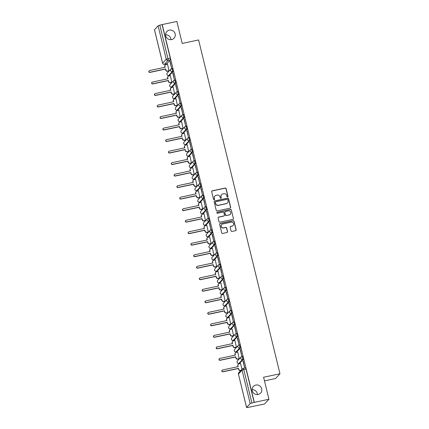 <?xml version="1.0" encoding="UTF-8"?>
<svg xmlns="http://www.w3.org/2000/svg" width="429" height="429" viewBox="0 0 429 429"><rect width="100%" height="100%" fill="white"/><g stroke="black" fill="none" stroke-linecap="round" stroke-linejoin="round"><path stroke-width="0.64" d="M227.606 196.922A0.526 0.509 42.7 0 0 227.987 196.305L226.11 188.61A0.751 0.729 42.7 0 0 225.214 188.036L212.232 190.808A0.751 0.729 42.7 0 0 211.685 191.688L213.562 199.383A0.526 0.509 42.7 0 0 214.457 199.635A0.526 0.509 42.7 0 0 214.575 199.169L214.328 198.171A2.408 2.338 42.7 0 1 216.071 195.361L217.154 195.131A2.408 2.338 42.7 0 1 220.029 196.959L220.27 197.951A0.526 0.509 42.7 0 0 221.166 198.203A0.526 0.509 42.7 0 0 221.284 197.737L221.037 196.739A2.408 2.338 42.7 0 1 222.78 193.929L223.863 193.699A2.408 2.338 42.7 0 1 226.737 195.527L226.979 196.525A0.526 0.509 42.7 0 0 227.606 196.922M227.799 196.836A0.526 0.509 42.7 0 0 227.863 196.444L225.986 188.749A0.751 0.729 42.7 0 0 225.086 188.175L212.103 190.948A0.751 0.729 42.7 0 0 211.797 191.093M214.387 199.7A0.526 0.509 42.7 0 0 214.446 199.308L214.328 198.171M221.096 198.268A0.526 0.509 42.7 0 0 221.155 197.876L221.037 196.739M255.823 385.049A4.912 4.762 42.7 0 0 252.82 392.127A4.912 4.762 42.7 0 0 260.58 393.103A4.912 4.762 42.7 0 0 255.823 385.049M169.299 30.127A4.912 4.762 42.7 0 0 166.302 37.205A4.912 4.762 42.7 0 0 174.061 38.181A4.912 4.762 42.7 0 0 169.299 30.127M231.07 230.888A0.751 0.729 42.7 0 0 231.966 231.456L235.607 230.679A0.751 0.729 42.7 0 0 236.154 229.799L234.068 221.251A0.751 0.729 42.7 0 0 233.172 220.678L220.19 223.45A0.751 0.729 42.7 0 0 219.643 224.329L221.729 232.877A0.751 0.729 42.7 0 0 222.624 233.451L227.027 232.513A0.751 0.729 42.7 0 0 227.568 231.633L226.678 227.971A0.751 0.729 42.7 0 0 225.783 227.402L223.6 227.869A2.016 1.952 42.7 0 1 221.648 224.56A2.016 1.952 42.7 0 1 222.656 223.992L231.199 222.168A2.016 1.952 42.7 0 1 233.156 225.472A2.016 1.952 42.7 0 1 232.148 226.045L230.722 226.346A0.751 0.729 42.7 0 0 230.175 227.225L231.07 230.888M162.226 24.571L176.85 21.45L182.212 43.447L198.595 39.951L279.971 373.761L263.583 377.257L268.945 399.254L254.322 402.375L162.226 24.571L159.819 25.193L167.97 58.634A1.534 0.311 78 0 1 168.077 60.387L164.463 64.302A1.534 0.311 78 0 1 164.425 64.323A1.534 0.311 78 0 1 164.371 64.318M230.116 208.145A0.751 0.729 42.7 0 0 230.663 207.266L228.577 198.718A0.751 0.729 42.7 0 0 227.681 198.144L214.698 200.917A0.751 0.729 42.7 0 0 214.151 201.796L216.237 210.344A0.751 0.729 42.7 0 0 217.133 210.912L230.116 208.145M231.322 209.985L233.408 218.533A0.751 0.729 42.7 0 1 232.861 219.412L219.879 222.179A0.751 0.729 42.7 0 1 218.983 221.611L218.093 217.953A0.751 0.729 42.7 0 1 218.634 217.074L223.9 215.948A0.751 0.729 42.7 0 0 224.442 215.074L223.852 212.645A0.751 0.729 42.7 0 0 222.957 212.076L217.476 213.245A0.526 0.509 42.7 0 1 216.961 212.376A0.526 0.509 42.7 0 1 217.224 212.226L230.427 209.411A0.751 0.729 42.7 0 1 231.322 209.985L233.408 218.533M257.432 394.589A4.912 4.762 42.7 0 0 252.134 389.693M170.914 39.672A4.912 4.762 42.7 0 0 165.61 34.776M268.945 399.254L264.57 403.995L249.919 407.008M166.286 63.926L166.398 64.404M168.034 71.107L168.232 71.922M169.09 75.44L169.208 75.917M170.844 82.625L171.042 83.435M171.9 86.958L172.013 87.43M173.648 94.139L173.847 94.954M174.705 98.472L174.823 98.949M176.458 105.657L176.657 106.467M177.515 109.99L177.627 110.462M179.263 117.171L179.461 117.986M180.319 121.504L180.437 121.981M182.073 128.689L182.271 129.499M183.129 133.022L183.242 133.494M184.878 140.203L185.076 141.018M185.934 144.535L186.052 145.013M187.688 151.716L187.886 152.531M188.744 156.054L188.857 156.526M190.492 163.234L190.691 164.05M191.548 167.567L191.666 168.045M193.302 174.748L193.5 175.563M194.358 179.086L194.471 179.558M196.107 186.266L196.305 187.082M197.163 190.599L197.281 191.077M198.917 197.78L199.115 198.595M199.973 202.113L200.086 202.59M201.721 209.298L201.92 210.108M202.778 213.631L202.896 214.103M204.531 220.812L204.73 221.627M205.588 225.145L205.7 225.622M207.336 232.33L207.534 233.14M208.392 236.663L208.51 237.135M210.146 243.844L210.344 244.659M211.202 248.177L211.315 248.654M212.95 255.362L213.149 256.172M214.007 259.695L214.125 260.167M215.76 266.876L215.959 267.691M216.817 271.208L216.929 271.686M218.565 278.389L218.763 279.204M219.621 282.727L219.739 283.199M221.375 289.907L221.573 290.723M222.431 294.24L222.544 294.718M224.179 301.421L224.378 302.236M225.236 305.754L225.354 306.231M226.989 312.939L227.188 313.749M228.046 317.272L228.158 317.744M229.794 324.453L229.992 325.268M230.85 328.786L230.968 329.263M232.604 335.971L232.802 336.781M233.66 340.304L233.773 340.776M235.408 347.485L235.607 348.3M236.465 351.818L236.583 352.295M238.218 359.003L238.411 359.813M239.275 363.336L239.387 363.808M264.468 380.877L275.59 378.501L279.971 373.761M254.322 402.375L250.193 403.587L246.578 407.502L249.946 407.116M162.098 24.705L170.249 58.146A1.534 0.311 78 0 1 170.356 59.899L166.742 63.814L164.463 64.302A1.534 1.485 42.7 0 1 162.634 63.138L166.248 59.223L158.097 25.783L159.819 25.193M154.504 29.783L158.097 25.783M169.015 70.898L167.541 64.157M169.964 61.54L171.584 68.179L170.195 61.486M172.769 73.053L174.388 79.697L173 73.005M171.825 82.416L170.351 75.676M175.579 84.567L177.198 91.211L175.81 84.518M174.63 93.93L173.155 87.189M178.384 96.085L180.003 102.729L178.614 96.037M177.44 105.448L175.965 98.702M181.194 107.599L182.813 114.243L181.424 107.55M180.244 116.961L178.77 110.221M183.998 119.117L185.618 125.761L184.229 119.069M183.054 128.475L181.58 121.734M186.808 130.631L188.428 137.275L187.039 130.582M185.859 139.993L184.384 133.253M189.613 142.149L191.232 148.793L189.843 142.101M188.669 151.507L187.194 144.766M192.423 153.662L194.042 160.307L192.653 153.614M191.473 163.025L189.999 156.285M195.227 165.181L196.847 171.825L195.458 165.127M194.283 174.539L192.809 167.798M198.037 176.694L199.657 183.339L198.268 176.646M197.088 186.057L195.613 179.317M200.842 188.208L202.461 194.852L201.072 188.159M199.898 197.571L198.423 190.83M203.652 199.726L205.271 206.37L203.877 199.678M202.703 209.089L201.228 202.349M206.456 211.24L208.076 217.884L206.687 211.191M205.512 220.603L204.038 213.862M209.266 222.758L210.886 229.402L209.491 222.71M208.317 232.121L206.842 225.375M212.071 234.272L213.69 240.916L212.301 234.223M211.127 243.634L209.652 236.894M214.881 245.79L216.5 252.434L215.106 245.742M213.932 255.148L212.457 248.407M217.685 257.303L219.305 263.948L217.916 257.255M216.742 266.666L215.267 259.926M220.495 268.822L222.115 275.466L220.721 268.769M219.546 278.18L218.071 271.439M223.3 280.335L224.919 286.98L223.53 280.287M222.356 289.698L220.881 282.958M226.11 291.854L227.729 298.493L226.335 291.8M225.161 301.212L223.686 294.471M228.914 303.367L230.534 310.011L229.145 303.319M227.971 312.73L226.496 305.99M231.724 314.881L233.344 321.525L231.95 314.832M230.775 324.244L229.301 317.503M234.529 326.399L236.148 333.043L234.76 326.351M233.585 335.762L232.11 329.016M237.334 337.913L238.958 344.557L237.564 337.864M236.39 347.276L234.915 340.535M240.143 349.431L241.763 356.075L240.374 349.383M239.2 358.794L237.725 352.048M242.948 360.945L244.568 367.589L243.179 360.896M241.983 369.23L240.53 363.567M242.621 356.354A1.534 0.311 -102 0 1 242.664 356.333A1.534 0.311 -102 0 1 243.264 357.663A1.534 0.311 -102 0 1 243.345 359.309L239.731 363.224L238.921 363.395A1.534 0.311 78 0 1 238.883 363.417A1.534 0.311 78 0 1 238.83 363.411M239.816 344.841A1.534 0.311 -102 0 1 239.854 344.814A1.534 0.311 -102 0 1 240.454 346.144A1.534 0.311 -102 0 1 240.535 347.796L236.921 351.705L236.111 351.877A1.534 0.311 78 0 1 236.073 351.903A1.534 0.311 78 0 1 236.025 351.893M237.006 333.322A1.534 0.311 -102 0 1 237.049 333.301A1.534 0.311 -102 0 1 237.65 334.631A1.534 0.311 -102 0 1 237.73 336.277L234.116 340.192L233.306 340.363A1.534 0.311 78 0 1 233.269 340.385A1.534 0.311 78 0 1 233.215 340.379M234.202 321.809A1.534 0.311 -102 0 1 234.239 321.782A1.534 0.311 -102 0 1 234.84 323.112A1.534 0.311 -102 0 1 234.92 324.764L231.306 328.673L230.496 328.845A1.534 0.311 78 0 1 230.459 328.871A1.534 0.311 78 0 1 230.411 328.861M231.392 310.296A1.534 0.311 -102 0 1 231.435 310.269A1.534 0.311 -102 0 1 232.035 311.599A1.534 0.311 -102 0 1 232.116 313.245L228.501 317.16L227.692 317.331A1.534 0.311 78 0 1 227.654 317.353A1.534 0.311 78 0 1 227.601 317.347M228.587 298.777A1.534 0.311 -102 0 1 228.625 298.756A1.534 0.311 -102 0 1 229.225 300.08A1.534 0.311 -102 0 1 229.306 301.732L225.692 305.641L224.882 305.818A1.534 0.311 78 0 1 224.844 305.839A1.534 0.311 78 0 1 224.796 305.834M225.777 287.264A1.534 0.311 -102 0 1 225.82 287.237A1.534 0.311 -102 0 1 226.421 288.567A1.534 0.311 -102 0 1 226.501 290.213L222.887 294.128L222.077 294.299A1.534 0.311 78 0 1 222.04 294.326A1.534 0.311 78 0 1 221.986 294.315M222.973 275.745A1.534 0.311 -102 0 1 223.01 275.724A1.534 0.311 -102 0 1 223.611 277.054A1.534 0.311 -102 0 1 223.691 278.7L220.077 282.609L219.267 282.786A1.534 0.311 78 0 1 219.23 282.808A1.534 0.311 78 0 1 219.181 282.802M220.163 264.232A1.534 0.311 -102 0 1 220.206 264.205A1.534 0.311 -102 0 1 220.806 265.535A1.534 0.311 -102 0 1 220.887 267.181L217.272 271.096L216.463 271.267A1.534 0.311 78 0 1 216.425 271.294A1.534 0.311 78 0 1 216.372 271.284M217.358 252.713A1.534 0.311 -102 0 1 217.396 252.692A1.534 0.311 -102 0 1 217.996 254.022A1.534 0.311 -102 0 1 218.077 255.668L214.462 259.583L213.658 259.754A1.534 0.311 78 0 1 213.615 259.776A1.534 0.311 78 0 1 213.567 259.77M214.548 241.2A1.534 0.311 -102 0 1 214.591 241.173A1.534 0.311 -102 0 1 215.192 242.503A1.534 0.311 -102 0 1 215.272 244.149L211.658 248.064L210.848 248.235A1.534 0.311 78 0 1 210.811 248.262A1.534 0.311 78 0 1 210.757 248.252M211.744 229.681A1.534 0.311 -102 0 1 211.781 229.66A1.534 0.311 -102 0 1 212.382 230.99A1.534 0.311 -102 0 1 212.462 232.636L208.848 236.551L208.044 236.722A1.534 0.311 78 0 1 208.001 236.744A1.534 0.311 78 0 1 207.952 236.738M208.934 218.168A1.534 0.311 -102 0 1 208.977 218.141A1.534 0.311 -102 0 1 209.577 219.471A1.534 0.311 -102 0 1 209.658 221.123L206.043 225.032L205.234 225.204A1.534 0.311 78 0 1 205.196 225.23A1.534 0.311 78 0 1 205.142 225.22M206.129 206.649A1.534 0.311 -102 0 1 206.167 206.628A1.534 0.311 -102 0 1 206.767 207.958A1.534 0.311 -102 0 1 206.848 209.604L203.233 213.519L202.429 213.69A1.534 0.311 78 0 1 202.386 213.712A1.534 0.311 78 0 1 202.338 213.706M203.319 195.136A1.534 0.311 -102 0 1 203.362 195.109A1.534 0.311 -102 0 1 203.963 196.439A1.534 0.311 -102 0 1 204.043 198.091L200.429 202L199.619 202.172A1.534 0.311 78 0 1 199.582 202.198A1.534 0.311 78 0 1 199.528 202.193M200.515 183.623A1.534 0.311 -102 0 1 200.552 183.596A1.534 0.311 -102 0 1 201.153 184.926A1.534 0.311 -102 0 1 201.233 186.572L197.619 190.487L196.814 190.658A1.534 0.311 78 0 1 196.772 190.685A1.534 0.311 78 0 1 196.723 190.674M197.705 172.104A1.534 0.311 -102 0 1 197.748 172.083A1.534 0.311 -102 0 1 198.348 173.413A1.534 0.311 -102 0 1 198.429 175.059L194.814 178.968L194.005 179.145A1.534 0.311 78 0 1 193.967 179.166A1.534 0.311 78 0 1 193.913 179.161M194.9 160.591A1.534 0.311 -102 0 1 194.938 160.564A1.534 0.311 -102 0 1 195.538 161.894A1.534 0.311 -102 0 1 195.619 163.54L192.004 167.455L191.2 167.626A1.534 0.311 78 0 1 191.157 167.653A1.534 0.311 78 0 1 191.109 167.642M192.09 149.072A1.534 0.311 -102 0 1 192.133 149.051A1.534 0.311 -102 0 1 192.734 150.381A1.534 0.311 -102 0 1 192.814 152.027L189.2 155.936L188.39 156.113A1.534 0.311 78 0 1 188.352 156.135A1.534 0.311 78 0 1 188.299 156.129M189.286 137.559A1.534 0.311 -102 0 1 189.323 137.532A1.534 0.311 -102 0 1 189.924 138.862A1.534 0.311 -102 0 1 190.004 140.508L186.39 144.423L185.585 144.594A1.534 0.311 78 0 1 185.542 144.621A1.534 0.311 78 0 1 185.494 144.611M186.476 126.04A1.534 0.311 -102 0 1 186.518 126.019A1.534 0.311 -102 0 1 187.119 127.349A1.534 0.311 -102 0 1 187.2 128.995L183.585 132.91L182.775 133.081A1.534 0.311 78 0 1 182.738 133.103A1.534 0.311 78 0 1 182.684 133.097M183.671 114.527A1.534 0.311 -102 0 1 183.709 114.5A1.534 0.311 -102 0 1 184.309 115.83A1.534 0.311 -102 0 1 184.39 117.476L180.775 121.391L179.971 121.563A1.534 0.311 78 0 1 179.928 121.589A1.534 0.311 78 0 1 179.88 121.579M180.861 103.008A1.534 0.311 -102 0 1 180.904 102.987A1.534 0.311 -102 0 1 181.505 104.317A1.534 0.311 -102 0 1 181.585 105.963L177.971 109.878L177.161 110.049A1.534 0.311 78 0 1 177.123 110.071A1.534 0.311 78 0 1 177.07 110.065M178.056 91.495A1.534 0.311 -102 0 1 178.094 91.468A1.534 0.311 -102 0 1 178.695 92.798A1.534 0.311 -102 0 1 178.775 94.45L175.161 98.359L174.356 98.531A1.534 0.311 78 0 1 174.313 98.557A1.534 0.311 78 0 1 174.265 98.547M175.246 79.982A1.534 0.311 -102 0 1 175.289 79.955A1.534 0.311 -102 0 1 175.89 81.285A1.534 0.311 -102 0 1 175.97 82.931L172.356 86.846L171.546 87.017A1.534 0.311 78 0 1 171.509 87.039A1.534 0.311 78 0 1 171.455 87.033M172.442 68.463A1.534 0.311 -102 0 1 172.479 68.442A1.534 0.311 -102 0 1 173.08 69.766A1.534 0.311 -102 0 1 173.16 71.418L169.546 75.327L168.742 75.499A1.534 0.311 78 0 1 168.699 75.525A1.534 0.311 78 0 1 168.651 75.52M254.199 402.509L246.048 369.074A1.534 0.311 -102 0 0 245.468 367.846A1.534 0.311 -102 0 0 245.431 367.873M221.578 194.616L221.45 194.755A2.408 2.338 42.7 0 0 220.908 196.879M214.87 196.048L214.741 196.182A2.408 2.338 42.7 0 0 214.205 198.311M230.427 207.995A0.751 0.729 42.7 0 0 230.534 207.405L228.448 198.852A0.751 0.729 42.7 0 0 227.552 198.284L214.57 201.056A0.751 0.729 42.7 0 0 214.259 201.201M227.761 199.726A0.526 0.509 42.7 0 0 227.134 199.329L215.739 201.759A0.526 0.509 42.7 0 0 215.358 202.375L215.61 203.426A2.408 2.338 42.7 0 0 218.484 205.25L226.276 203.593A2.408 2.338 42.7 0 0 228.019 200.777L227.761 199.726M215.471 201.909L215.347 202.048A0.526 0.509 42.7 0 0 215.229 202.515L215.358 202.375M227.477 202.906L227.354 203.046A2.408 2.338 42.7 0 1 226.147 203.727L218.356 205.389A2.408 2.338 42.7 0 1 215.481 203.566L215.229 202.515M233.172 219.262A0.751 0.729 42.7 0 0 233.279 218.672M224.276 215.739L224.147 215.873A0.751 0.729 42.7 0 1 223.772 216.087L218.506 217.213A0.751 0.729 42.7 0 0 218.2 217.358M231.193 210.124A0.751 0.729 42.7 0 0 230.298 209.55L217.101 212.366A0.526 0.509 42.7 0 0 216.908 212.452M229.365 214.784A2.016 1.952 42.7 0 0 230.593 211.878A2.016 1.952 42.7 0 0 228.421 210.907L225.407 211.551A0.751 0.729 42.7 0 0 224.86 212.43L225.456 214.854A0.751 0.729 42.7 0 0 226.351 215.428L229.236 214.924A2.016 1.952 42.7 0 0 230.244 214.35L230.373 214.216M225.032 211.765L224.903 211.905A0.751 0.729 42.7 0 0 224.737 212.569L224.86 212.43M229.236 214.924L226.222 215.567A0.751 0.729 42.7 0 1 225.327 214.993L224.737 212.569M233.156 225.472L233.027 225.611A2.016 1.952 42.7 0 1 232.019 226.185L230.593 226.485A0.751 0.729 42.7 0 0 230.287 226.635M221.648 224.56L221.52 224.699A2.016 1.952 42.7 0 0 223.471 228.008L223.6 227.869M227.332 232.362A0.751 0.729 42.7 0 0 227.445 231.773L226.55 228.11A0.751 0.729 42.7 0 0 225.654 227.542L223.471 228.008M235.918 230.529A0.751 0.729 42.7 0 0 236.025 229.939L233.944 221.391A0.751 0.729 42.7 0 0 233.044 220.817L220.061 223.589A0.751 0.729 42.7 0 0 219.755 223.734M169.085 70.882L167.487 71.225A1.534 1.485 -137.3 0 1 165.658 70.061L165.428 69.101L165.825 69.884A1.534 1.485 42.7 0 0 167.653 71.048L169.214 70.715M167.61 64.141L166.055 64.473A1.534 1.485 42.7 0 0 164.945 66.264L165.176 67.224L149.635 70.538A0.885 0.858 42.7 0 0 149.099 71.815A0.885 0.858 42.7 0 0 150.053 72.238L165.594 68.924M165.428 69.101L149.887 72.415A0.885 0.858 -137.3 0 1 149.029 70.973L149.195 70.79M164.977 67.267L164.779 66.447A1.534 1.485 -137.3 0 1 165.122 65.09L165.288 64.913M171.895 82.4L170.297 82.738A1.534 1.485 -137.3 0 1 168.468 81.58L168.399 80.438L168.635 81.397A1.534 1.485 42.7 0 0 170.463 82.561L172.018 82.229M170.42 75.66L168.86 75.992A1.534 1.485 42.7 0 0 167.75 77.783L167.986 78.743L152.445 82.057A0.885 0.858 42.7 0 0 151.904 83.328A0.885 0.858 42.7 0 0 152.858 83.752L168.399 80.438M168.232 80.62L152.692 83.934A0.885 0.858 -137.3 0 1 151.839 82.486L152.005 82.304M167.787 78.78L167.583 77.96A1.534 1.485 -137.3 0 1 167.927 76.609L168.093 76.426M174.7 93.913L173.102 94.257A1.534 1.485 -137.3 0 1 171.273 93.093L171.209 91.956L171.439 92.916A1.534 1.485 42.7 0 0 173.268 94.074L174.828 93.742M173.225 87.173L171.67 87.505A1.534 1.485 42.7 0 0 170.56 89.296L170.79 90.256L155.25 93.57A0.885 0.858 42.7 0 0 154.713 94.841A0.885 0.858 42.7 0 0 155.668 95.27L171.209 91.956M171.042 92.133L155.502 95.447A0.885 0.858 -137.3 0 1 154.644 93.999L154.81 93.822M170.592 90.299L170.393 89.479A1.534 1.485 -137.3 0 1 170.737 88.122L170.903 87.94M177.509 105.432L175.911 105.77A1.534 1.485 -137.3 0 1 174.083 104.612L173.847 103.652L174.249 104.429A1.534 1.485 42.7 0 0 176.078 105.593L177.633 105.261M176.035 98.691L174.474 99.024A1.534 1.485 42.7 0 0 173.364 100.81L173.6 101.77L158.06 105.089A0.885 0.858 42.7 0 0 157.518 106.36A0.885 0.858 42.7 0 0 158.473 106.783L174.013 103.469M173.847 103.652L158.306 106.966A0.885 0.858 -137.3 0 1 157.454 105.518L157.62 105.336M173.402 101.812L173.198 100.992A1.534 1.485 -137.3 0 1 173.541 99.635L173.707 99.458M180.314 116.945L178.716 117.289A1.534 1.485 -137.3 0 1 176.887 116.125L176.657 115.165L177.054 115.943A1.534 1.485 42.7 0 0 178.882 117.106L180.443 116.774M178.839 110.205L177.284 110.537A1.534 1.485 42.7 0 0 176.174 112.328L176.405 113.288L160.864 116.602A0.885 0.858 42.7 0 0 160.328 117.873A0.885 0.858 42.7 0 0 161.277 118.302L176.823 114.988M176.657 115.165L161.116 118.479A0.885 0.858 -137.3 0 1 160.258 117.031L160.425 116.854M176.206 113.331L176.008 112.505A1.534 1.485 -137.3 0 1 176.351 111.154L176.517 110.972M183.124 128.464L181.526 128.802A1.534 1.485 -137.3 0 1 179.697 127.638L179.461 126.678L179.864 127.461A1.534 1.485 42.7 0 0 181.692 128.625L183.247 128.292M181.649 121.723L180.089 122.056A1.534 1.485 42.7 0 0 178.979 123.842L179.215 124.801L163.674 128.121A0.885 0.858 42.7 0 0 163.133 129.392A0.885 0.858 42.7 0 0 164.087 129.815L179.628 126.501M179.461 126.678L163.921 129.998A0.885 0.858 -137.3 0 1 163.068 128.55L163.234 128.368M179.016 124.844L178.813 124.024A1.534 1.485 -137.3 0 1 179.156 122.667L179.322 122.49M185.929 139.977L184.331 140.321A1.534 1.485 -137.3 0 1 182.502 139.157L182.271 138.197L182.668 138.975A1.534 1.485 42.7 0 0 184.497 140.138L186.057 139.806M184.454 133.237L182.899 133.569A1.534 1.485 42.7 0 0 181.789 135.36L182.019 136.32L166.479 139.634A0.885 0.858 42.7 0 0 165.943 140.905A0.885 0.858 42.7 0 0 166.892 141.334L182.438 138.015M182.271 138.197L166.731 141.511A0.885 0.858 -137.3 0 1 165.873 140.063L166.039 139.886M181.821 136.363L181.623 135.537A1.534 1.485 -137.3 0 1 181.966 134.186L182.132 134.004M188.739 151.496L187.141 151.834A1.534 1.485 -137.3 0 1 185.312 150.67L185.076 149.71L185.478 150.493A1.534 1.485 42.7 0 0 187.307 151.657L188.862 151.324M187.264 144.755L185.703 145.088A1.534 1.485 42.7 0 0 184.593 146.874L184.829 147.833L169.289 151.147A0.885 0.858 42.7 0 0 168.747 152.424A0.885 0.858 42.7 0 0 169.702 152.847L185.242 149.533M185.076 149.71L169.535 153.03A0.885 0.858 -137.3 0 1 168.683 151.582L168.849 151.399M184.631 147.876L184.427 147.056A1.534 1.485 -137.3 0 1 184.77 145.699L184.937 145.522M191.543 163.009L189.945 163.352A1.534 1.485 -137.3 0 1 188.117 162.189L188.052 161.047L188.283 162.006A1.534 1.485 42.7 0 0 190.111 163.17L191.672 162.838M190.068 156.269L188.513 156.601A1.534 1.485 42.7 0 0 187.403 158.392L187.634 159.352L172.093 162.666A0.885 0.858 42.7 0 0 171.557 163.937A0.885 0.858 42.7 0 0 172.506 164.366L188.052 161.047M187.886 161.229L172.345 164.543A0.885 0.858 -137.3 0 1 171.487 163.095L171.654 162.918M187.435 159.395L187.237 158.569A1.534 1.485 -137.3 0 1 187.58 157.218L187.746 157.035M194.353 174.528L192.755 174.866A1.534 1.485 -137.3 0 1 190.926 173.702L190.691 172.742L191.093 173.525A1.534 1.485 42.7 0 0 192.921 174.689L194.476 174.356M192.878 167.782L191.318 168.114A1.534 1.485 42.7 0 0 190.208 169.905L190.444 170.865L174.903 174.179A0.885 0.858 42.7 0 0 174.362 175.456A0.885 0.858 42.7 0 0 175.316 175.879L190.857 172.565M190.691 172.742L175.15 176.062A0.885 0.858 -137.3 0 1 174.297 174.614L174.458 174.431M190.245 170.908L190.042 170.088A1.534 1.485 -137.3 0 1 190.385 168.731L190.551 168.554M197.158 186.041L195.56 186.384A1.534 1.485 -137.3 0 1 193.731 185.221L193.667 184.079L193.897 185.038A1.534 1.485 42.7 0 0 195.726 186.202L197.286 185.87M195.683 179.301L194.128 179.633A1.534 1.485 42.7 0 0 193.018 181.424L193.248 182.384L177.708 185.698A0.885 0.858 42.7 0 0 177.172 186.969A0.885 0.858 42.7 0 0 178.121 187.393L193.667 184.079M193.5 184.261L177.955 187.575A0.885 0.858 -137.3 0 1 177.102 186.127L177.268 185.95M193.05 182.427L192.852 181.601A1.534 1.485 -137.3 0 1 193.195 180.25L193.361 180.067M199.968 197.554L198.37 197.898A1.534 1.485 -137.3 0 1 196.541 196.734L196.305 195.774L196.707 196.557A1.534 1.485 42.7 0 0 198.536 197.715L200.091 197.383M198.493 190.814L196.932 191.146A1.534 1.485 42.7 0 0 195.822 192.937L196.058 193.897L180.518 197.211A0.885 0.858 42.7 0 0 179.976 198.488A0.885 0.858 42.7 0 0 180.931 198.911L196.471 195.597M196.305 195.774L180.765 199.088A0.885 0.858 -137.3 0 1 179.912 197.64L180.073 197.463M195.86 193.94L195.656 193.12A1.534 1.485 -137.3 0 1 195.999 191.763L196.166 191.581M202.772 209.073L201.174 209.411A1.534 1.485 -137.3 0 1 199.346 208.253L199.276 207.11L199.512 208.07A1.534 1.485 42.7 0 0 201.34 209.234L202.901 208.902M201.298 202.332L199.742 202.665A1.534 1.485 42.7 0 0 198.632 204.456L198.863 205.411L183.322 208.73A0.885 0.858 42.7 0 0 182.786 210.001A0.885 0.858 42.7 0 0 183.735 210.424L199.276 207.11M199.115 207.293L183.569 210.607A0.885 0.858 -137.3 0 1 182.716 209.159L182.883 208.977M198.665 205.453L198.466 204.633A1.534 1.485 -137.3 0 1 198.809 203.276L198.976 203.099M205.582 220.586L203.984 220.93A1.534 1.485 -137.3 0 1 202.156 219.766L201.92 218.806L202.322 219.589A1.534 1.485 42.7 0 0 204.15 220.747L205.706 220.415M204.107 213.846L202.547 214.178A1.534 1.485 42.7 0 0 201.437 215.969L201.673 216.929L186.132 220.243A0.885 0.858 42.7 0 0 185.591 221.514A0.885 0.858 42.7 0 0 186.545 221.943L202.086 218.629M201.92 218.806L186.379 222.12A0.885 0.858 -137.3 0 1 185.526 220.672L185.687 220.495M201.474 216.972L201.271 216.152A1.534 1.485 -137.3 0 1 201.614 214.795L201.78 214.613M208.387 232.105L206.789 232.443A1.534 1.485 -137.3 0 1 204.96 231.279L204.89 230.142L205.126 231.102A1.534 1.485 42.7 0 0 206.955 232.266L208.515 231.933M206.912 225.364L205.357 225.697A1.534 1.485 42.7 0 0 204.247 227.483L204.477 228.442L188.937 231.762A0.885 0.858 42.7 0 0 188.401 233.033A0.885 0.858 42.7 0 0 189.35 233.456L204.89 230.142M204.73 230.325L189.184 233.639A0.885 0.858 -137.3 0 1 188.331 232.191L188.497 232.009M204.279 228.485L204.081 227.665A1.534 1.485 -137.3 0 1 204.424 226.308L204.59 226.131M211.197 243.618L209.599 243.962A1.534 1.485 -137.3 0 1 207.77 242.798L207.7 241.656L207.936 242.616A1.534 1.485 42.7 0 0 209.765 243.779L211.32 243.447M209.722 236.878L208.162 237.21A1.534 1.485 42.7 0 0 207.051 239.001L207.287 239.961L191.747 243.275A0.885 0.858 42.7 0 0 191.205 244.546A0.885 0.858 42.7 0 0 192.16 244.975L207.7 241.656M207.534 241.838L191.994 245.152A0.885 0.858 -137.3 0 1 191.136 243.704L191.302 243.527M207.089 240.004L206.885 239.178A1.534 1.485 -137.3 0 1 207.228 237.827L207.395 237.645M214.001 255.137L212.403 255.475A1.534 1.485 -137.3 0 1 210.575 254.311L210.505 253.174L210.741 254.134A1.534 1.485 42.7 0 0 212.569 255.298L214.13 254.965M212.527 248.396L210.971 248.729A1.534 1.485 42.7 0 0 209.861 250.515L210.092 251.474L194.552 254.794A0.885 0.858 42.7 0 0 194.015 256.065A0.885 0.858 42.7 0 0 194.964 256.488L210.505 253.174M210.344 253.351L194.798 256.671A0.885 0.858 -137.3 0 1 193.946 255.223L194.112 255.041M209.894 251.517L209.695 250.697A1.534 1.485 -137.3 0 1 210.038 249.34L210.199 249.163M216.811 266.65L215.213 266.994A1.534 1.485 -137.3 0 1 213.385 265.83L213.149 264.87L213.551 265.648A1.534 1.485 42.7 0 0 215.379 266.811L216.935 266.479M215.337 259.91L213.776 260.242A1.534 1.485 42.7 0 0 212.666 262.033L212.902 262.993L197.361 266.307A0.885 0.858 42.7 0 0 196.82 267.578A0.885 0.858 42.7 0 0 197.774 268.007L213.315 264.688M213.149 264.87L197.608 268.184A0.885 0.858 -137.3 0 1 196.75 266.736L196.916 266.559M212.704 263.036L212.5 262.21A1.534 1.485 -137.3 0 1 212.843 260.859L213.009 260.676M219.616 278.169L218.018 278.507A1.534 1.485 -137.3 0 1 216.189 277.343L215.953 276.383L216.355 277.166A1.534 1.485 42.7 0 0 218.184 278.33L219.745 277.997M218.141 271.423L216.586 271.755A1.534 1.485 42.7 0 0 215.476 273.546L215.707 274.506L200.166 277.82A0.885 0.858 42.7 0 0 199.63 279.097A0.885 0.858 42.7 0 0 200.579 279.52L216.119 276.206M215.953 276.383L200.413 279.703A0.885 0.858 -137.3 0 1 199.56 278.255L199.726 278.072M215.508 274.549L215.31 273.729A1.534 1.485 -137.3 0 1 215.653 272.372L215.814 272.195M222.426 289.682L220.828 290.025A1.534 1.485 -137.3 0 1 218.999 288.862L218.929 287.72L219.165 288.679A1.534 1.485 42.7 0 0 220.994 289.843L222.549 289.511M220.951 282.942L219.391 283.274A1.534 1.485 42.7 0 0 218.281 285.065L218.517 286.025L202.976 289.339A0.885 0.858 42.7 0 0 202.434 290.61A0.885 0.858 42.7 0 0 203.389 291.039L218.929 287.72M218.763 287.902L203.223 291.216A0.885 0.858 -137.3 0 1 202.365 289.768L202.531 289.591M218.318 286.068L218.114 285.242A1.534 1.485 -137.3 0 1 218.458 283.891L218.624 283.708M225.23 301.201L223.632 301.539A1.534 1.485 -137.3 0 1 221.804 300.375L221.568 299.415L221.97 300.198A1.534 1.485 42.7 0 0 223.799 301.362L225.359 301.029M223.756 294.455L222.201 294.787A1.534 1.485 42.7 0 0 221.091 296.578L221.321 297.538L205.781 300.852A0.885 0.858 42.7 0 0 205.244 302.129A0.885 0.858 42.7 0 0 206.193 302.552L221.734 299.238M221.568 299.415L206.027 302.729A0.885 0.858 -137.3 0 1 205.175 301.287L205.341 301.104M221.123 297.581L220.924 296.761A1.534 1.485 -137.3 0 1 221.267 295.404L221.428 295.227M228.04 312.714L226.442 313.052A1.534 1.485 -137.3 0 1 224.614 311.894L224.378 310.934L224.78 311.711A1.534 1.485 42.7 0 0 226.609 312.875L228.164 312.543M226.566 305.974L225.005 306.306A1.534 1.485 42.7 0 0 223.895 308.097L224.131 309.057L208.591 312.371A0.885 0.858 42.7 0 0 208.049 313.642A0.885 0.858 42.7 0 0 209.003 314.066L224.544 310.752M224.378 310.934L208.837 314.248A0.885 0.858 -137.3 0 1 207.979 312.8L208.145 312.618M223.933 309.094L223.729 308.274A1.534 1.485 -137.3 0 1 224.072 306.923L224.238 306.74M230.845 324.227L229.247 324.571A1.534 1.485 -137.3 0 1 227.418 323.407L227.182 322.447L227.584 323.23A1.534 1.485 42.7 0 0 229.413 324.388L230.974 324.056M229.37 317.487L227.815 317.819A1.534 1.485 42.7 0 0 226.705 319.61L226.936 320.57L211.395 323.884A0.885 0.858 42.7 0 0 210.859 325.155A0.885 0.858 42.7 0 0 211.808 325.584L227.349 322.27M227.182 322.447L211.642 325.761A0.885 0.858 -137.3 0 1 210.789 324.313L210.955 324.136M226.737 320.613L226.539 319.793A1.534 1.485 -137.3 0 1 226.877 318.436L227.043 318.254M233.649 335.746L232.057 336.084A1.534 1.485 -137.3 0 1 230.228 334.926L229.992 333.966L230.394 334.743A1.534 1.485 42.7 0 0 232.223 335.907L233.778 335.575M232.18 329.005L230.62 329.338A1.534 1.485 42.7 0 0 229.51 331.129L229.746 332.084L214.205 335.403A0.885 0.858 42.7 0 0 213.663 336.674A0.885 0.858 42.7 0 0 214.618 337.097L230.159 333.783M229.992 333.966L214.452 337.28A0.885 0.858 -137.3 0 1 213.594 335.832L213.76 335.65M229.547 332.126L229.343 331.306A1.534 1.485 -137.3 0 1 229.687 329.949L229.853 329.772M236.459 347.259L234.861 347.603A1.534 1.485 -137.3 0 1 233.033 346.439L232.797 345.479L233.199 346.257A1.534 1.485 42.7 0 0 235.028 347.42L236.588 347.088M234.985 340.519L233.43 340.851A1.534 1.485 42.7 0 0 232.32 342.642L232.55 343.602L217.01 346.916A0.885 0.858 42.7 0 0 216.473 348.187A0.885 0.858 42.7 0 0 217.423 348.616L232.963 345.302M232.797 345.479L217.256 348.793A0.885 0.858 -137.3 0 1 216.404 347.345L216.57 347.168M232.352 343.645L232.153 342.819A1.534 1.485 -137.3 0 1 232.491 341.468L232.657 341.286M239.264 358.778L237.671 359.116A1.534 1.485 -137.3 0 1 235.843 357.952L235.607 356.992L236.009 357.775A1.534 1.485 42.7 0 0 237.838 358.939L239.393 358.606M237.795 352.037L236.234 352.37A1.534 1.485 42.7 0 0 235.124 354.156L235.36 355.115L219.82 358.435A0.885 0.858 42.7 0 0 219.278 359.706A0.885 0.858 42.7 0 0 220.233 360.129L235.773 356.815M235.607 356.992L220.066 360.312A0.885 0.858 -137.3 0 1 219.208 358.864L219.375 358.682M235.162 355.158L234.958 354.338A1.534 1.485 -137.3 0 1 235.301 352.981L235.467 352.804M240.739 370.576L240.476 370.635A1.534 1.485 -137.3 0 1 238.647 369.471L238.411 368.511L238.814 369.289A1.534 1.485 42.7 0 0 240.642 370.452L240.9 370.399M240.599 363.551L239.044 363.883A1.534 1.485 42.7 0 0 237.934 365.674L238.165 366.634L222.624 369.948A0.885 0.858 42.7 0 0 222.088 371.219A0.885 0.858 42.7 0 0 223.037 371.648L238.578 368.329M238.411 368.511L222.871 371.825A0.885 0.858 -137.3 0 1 222.018 370.377L222.184 370.2M237.966 366.677L237.768 365.851A1.534 1.485 -137.3 0 1 238.106 364.5L238.272 364.318M250.193 403.587L242.042 370.147L238.427 374.061L246.578 407.502M170.356 59.899L168.077 60.387A1.534 1.485 42.7 0 1 166.248 59.223L170.249 58.146M154.483 29.698L162.655 63.224M243.345 359.309L242.535 359.481L238.921 363.395A1.534 1.485 -137.3 0 1 237.092 362.232A1.534 1.485 42.7 0 1 237.435 360.875A1.534 1.534 0 0 0 238.883 363.417L239.688 363.245M240.535 347.796L239.725 347.967L236.111 351.877A1.534 1.485 -137.3 0 1 234.282 350.713A1.534 1.485 42.7 0 1 234.625 349.362A1.534 1.534 0 0 0 236.073 351.903L236.883 351.732M237.73 336.277L236.921 336.449L233.306 340.363A1.534 1.485 -137.3 0 1 231.478 339.2A1.534 1.485 42.7 0 1 231.821 337.843A1.534 1.534 0 0 0 233.269 340.385L234.073 340.213M234.92 324.764L234.111 324.935L230.496 328.845A1.534 1.485 -137.3 0 1 228.668 327.686A1.534 1.485 42.7 0 1 229.011 326.33A1.534 1.534 0 0 0 230.459 328.871L231.269 328.7M232.116 313.245L231.306 313.417L227.692 317.331A1.534 1.485 -137.3 0 1 225.863 316.168A1.534 1.485 42.7 0 1 226.206 314.816A1.534 1.534 0 0 0 227.654 317.353L228.459 317.181M229.306 301.732L228.496 301.903L224.882 305.818A1.534 1.485 -137.3 0 1 223.053 304.654A1.534 1.485 42.7 0 1 223.396 303.298A1.534 1.534 0 0 0 224.844 305.839L225.654 305.668M226.501 290.213L225.692 290.385L222.077 294.299A1.534 1.485 -137.3 0 1 220.249 293.136A1.534 1.485 42.7 0 1 220.592 291.784A1.534 1.534 0 0 0 222.04 294.326L222.844 294.149M223.691 278.7L222.882 278.871L219.267 282.786A1.534 1.485 -137.3 0 1 217.439 281.622A1.534 1.485 42.7 0 1 217.782 280.266A1.534 1.534 0 0 0 219.23 282.808L220.039 282.636M220.887 267.181L220.077 267.358L216.463 271.267A1.534 1.485 -137.3 0 1 214.634 270.104A1.534 1.485 42.7 0 1 214.977 268.752A1.534 1.534 0 0 0 216.425 271.294L217.23 271.123M218.077 255.668L217.267 255.84L213.658 259.754A1.534 1.485 -137.3 0 1 211.824 258.59A1.534 1.485 42.7 0 1 212.167 257.234A1.534 1.534 0 0 0 213.615 259.776L214.425 259.604M215.272 244.149L214.462 244.326L210.848 248.235A1.534 1.485 -137.3 0 1 209.02 247.072A1.534 1.485 42.7 0 1 209.363 245.72A1.534 1.534 0 0 0 210.811 248.262L211.615 248.091M212.462 232.636L211.653 232.808L208.044 236.722A1.534 1.485 -137.3 0 1 206.21 235.559A1.534 1.485 42.7 0 1 206.553 234.202A1.534 1.534 0 0 0 208.001 236.744L208.81 236.572M209.658 221.123L208.848 221.294L205.234 225.204A1.534 1.485 -137.3 0 1 203.405 224.045A1.534 1.485 42.7 0 1 203.748 222.689A1.534 1.534 0 0 0 205.196 225.23L206 225.059M206.848 209.604L206.038 209.776L202.429 213.69A1.534 1.485 -137.3 0 1 200.595 212.527A1.534 1.485 42.7 0 1 200.938 211.17A1.534 1.534 0 0 0 202.386 213.712L203.196 213.54M204.043 198.091L203.233 198.262L199.619 202.172A1.534 1.485 -137.3 0 1 197.79 201.013A1.534 1.485 42.7 0 1 198.134 199.657A1.534 1.534 0 0 0 199.582 202.198L200.386 202.027M201.233 186.572L200.423 186.744L196.814 190.658A1.534 1.485 -137.3 0 1 194.981 189.495A1.534 1.485 42.7 0 1 195.324 188.143A1.534 1.534 0 0 0 196.772 190.685L197.581 190.508M198.429 175.059L197.619 175.23L194.005 179.145A1.534 1.485 -137.3 0 1 192.176 177.981A1.534 1.485 42.7 0 1 192.519 176.625A1.534 1.534 0 0 0 193.967 179.166L194.771 178.995M195.619 163.54L194.809 163.712L191.2 167.626A1.534 1.485 -137.3 0 1 189.366 166.463A1.534 1.485 42.7 0 1 189.709 165.111A1.534 1.534 0 0 0 191.157 167.653L191.967 167.476M192.814 152.027L192.004 152.198L188.39 156.113A1.534 1.485 -137.3 0 1 186.561 154.949A1.534 1.485 42.7 0 1 186.905 153.593A1.534 1.534 0 0 0 188.352 156.135L189.157 155.963M190.004 140.508L189.194 140.685L185.585 144.594A1.534 1.485 -137.3 0 1 183.751 143.431A1.534 1.485 42.7 0 1 184.095 142.079A1.534 1.534 0 0 0 185.542 144.621L186.352 144.45M187.2 128.995L186.39 129.167L182.775 133.081A1.534 1.485 -137.3 0 1 180.947 131.917A1.534 1.485 42.7 0 1 181.29 130.561A1.534 1.534 0 0 0 182.738 133.103L183.542 132.931M184.39 117.476L183.58 117.653L179.971 121.563A1.534 1.485 -137.3 0 1 178.137 120.399A1.534 1.485 42.7 0 1 178.48 119.047A1.534 1.534 0 0 0 179.928 121.589L180.738 121.418M181.585 105.963L180.775 106.135L177.161 110.049A1.534 1.485 -137.3 0 1 175.332 108.886A1.534 1.485 42.7 0 1 175.675 107.529A1.534 1.534 0 0 0 177.123 110.071L177.928 109.899M178.775 94.45L177.965 94.621L174.356 98.531A1.534 1.485 -137.3 0 1 172.522 97.372A1.534 1.485 42.7 0 1 172.866 96.016A1.534 1.534 0 0 0 174.313 98.557L175.123 98.386M175.97 82.931L175.161 83.103L171.546 87.017A1.534 1.485 -137.3 0 1 169.718 85.854A1.534 1.485 42.7 0 1 170.061 84.497A1.534 1.534 0 0 0 171.509 87.039L172.313 86.867M173.16 71.418L172.351 71.589L168.742 75.499A1.534 1.485 -137.3 0 1 166.908 74.34A1.534 1.485 42.7 0 1 167.251 72.984A1.534 1.534 0 0 0 168.699 75.525L169.509 75.354M171.632 68.635A1.534 0.311 78 0 1 171.675 68.613A1.534 0.311 78 0 1 172.276 69.943A1.534 0.311 78 0 1 172.351 71.589A1.534 1.485 -137.3 0 1 170.865 69.069A1.534 1.485 -137.3 0 1 171.632 68.635M174.442 80.153A1.534 0.311 78 0 1 174.48 80.126A1.534 0.311 78 0 1 175.08 81.456A1.534 0.311 78 0 1 175.161 83.103A1.534 1.485 -137.3 0 1 173.675 80.588A1.534 1.485 -137.3 0 1 174.442 80.153M177.247 91.667A1.534 0.311 78 0 1 177.29 91.645A1.534 0.311 78 0 1 177.89 92.975A1.534 0.311 78 0 1 177.965 94.621A1.534 1.485 -137.3 0 1 176.48 92.101A1.534 1.485 -137.3 0 1 177.247 91.667M180.057 103.185A1.534 0.311 78 0 1 180.094 103.158A1.534 0.311 78 0 1 180.695 104.488A1.534 0.311 78 0 1 180.775 106.135A1.534 1.485 -137.3 0 1 179.29 103.62A1.534 1.485 -137.3 0 1 180.057 103.185M182.861 114.699A1.534 0.311 78 0 1 182.904 114.672A1.534 0.311 78 0 1 183.505 116.002A1.534 0.311 78 0 1 183.58 117.653A1.534 1.485 -137.3 0 1 182.094 115.133A1.534 1.485 -137.3 0 1 182.861 114.699M185.671 126.212A1.534 0.311 78 0 1 185.709 126.19A1.534 0.311 78 0 1 186.309 127.52A1.534 0.311 78 0 1 186.39 129.167A1.534 1.485 -137.3 0 1 184.904 126.652A1.534 1.485 -137.3 0 1 185.671 126.212M188.476 137.73A1.534 0.311 78 0 1 188.519 137.704A1.534 0.311 78 0 1 189.119 139.034A1.534 0.311 78 0 1 189.194 140.685A1.534 1.485 -137.3 0 1 187.709 138.165A1.534 1.485 -137.3 0 1 188.476 137.73M191.286 149.244A1.534 0.311 78 0 1 191.323 149.222A1.534 0.311 78 0 1 191.924 150.552A1.534 0.311 78 0 1 192.004 152.198A1.534 1.485 -137.3 0 1 190.519 149.683A1.534 1.485 -137.3 0 1 191.286 149.244M194.09 160.762A1.534 0.311 78 0 1 194.133 160.736A1.534 0.311 78 0 1 194.734 162.065A1.534 0.311 78 0 1 194.809 163.712A1.534 1.485 -137.3 0 1 193.323 161.197A1.534 1.485 -137.3 0 1 194.09 160.762M196.9 172.276A1.534 0.311 78 0 1 196.938 172.254A1.534 0.311 78 0 1 197.538 173.584A1.534 0.311 78 0 1 197.619 175.23A1.534 1.485 -137.3 0 1 196.133 172.71A1.534 1.485 -137.3 0 1 196.9 172.276M199.705 183.794A1.534 0.311 78 0 1 199.748 183.768A1.534 0.311 78 0 1 200.348 185.097A1.534 0.311 78 0 1 200.423 186.744A1.534 1.485 -137.3 0 1 198.938 184.229A1.534 1.485 -137.3 0 1 199.705 183.794M202.515 195.308A1.534 0.311 78 0 1 202.552 195.286A1.534 0.311 78 0 1 203.153 196.616A1.534 0.311 78 0 1 203.233 198.262A1.534 1.485 -137.3 0 1 201.748 195.742A1.534 1.485 -137.3 0 1 202.515 195.308M205.319 206.826A1.534 0.311 78 0 1 205.362 206.799A1.534 0.311 78 0 1 205.963 208.129A1.534 0.311 78 0 1 206.038 209.776A1.534 1.485 -137.3 0 1 204.553 207.261A1.534 1.485 -137.3 0 1 205.319 206.826M208.129 218.34A1.534 0.311 78 0 1 208.167 218.318A1.534 0.311 78 0 1 208.767 219.643A1.534 0.311 78 0 1 208.848 221.294A1.534 1.485 -137.3 0 1 207.363 218.774A1.534 1.485 -137.3 0 1 208.129 218.34M210.934 229.858A1.534 0.311 78 0 1 210.977 229.831A1.534 0.311 78 0 1 211.577 231.161A1.534 0.311 78 0 1 211.653 232.808A1.534 1.485 -137.3 0 1 210.167 230.293A1.534 1.485 -137.3 0 1 210.934 229.858M213.744 241.371A1.534 0.311 78 0 1 213.781 241.345A1.534 0.311 78 0 1 214.382 242.675A1.534 0.311 78 0 1 214.462 244.326A1.534 1.485 -137.3 0 1 212.977 241.806A1.534 1.485 -137.3 0 1 213.744 241.371M216.548 252.885A1.534 0.311 78 0 1 216.591 252.863A1.534 0.311 78 0 1 217.192 254.193A1.534 0.311 78 0 1 217.267 255.84A1.534 1.485 -137.3 0 1 215.782 253.325A1.534 1.485 -137.3 0 1 216.548 252.885M219.358 264.403A1.534 0.311 78 0 1 219.396 264.377A1.534 0.311 78 0 1 219.997 265.707A1.534 0.311 78 0 1 220.077 267.358A1.534 1.485 -137.3 0 1 218.592 264.838A1.534 1.485 -137.3 0 1 219.358 264.403M222.163 275.917A1.534 0.311 78 0 1 222.206 275.895A1.534 0.311 78 0 1 222.807 277.225A1.534 0.311 78 0 1 222.882 278.871A1.534 1.485 -137.3 0 1 221.396 276.356A1.534 1.485 -137.3 0 1 222.163 275.917M224.973 287.435A1.534 0.311 78 0 1 225.011 287.409A1.534 0.311 78 0 1 225.611 288.738A1.534 0.311 78 0 1 225.692 290.385A1.534 1.485 -137.3 0 1 224.206 287.87A1.534 1.485 -137.3 0 1 224.973 287.435M227.778 298.949A1.534 0.311 78 0 1 227.82 298.927A1.534 0.311 78 0 1 228.416 300.257A1.534 0.311 78 0 1 228.496 301.903A1.534 1.485 -137.3 0 1 227.011 299.383A1.534 1.485 -137.3 0 1 227.778 298.949M230.588 310.467A1.534 0.311 78 0 1 230.625 310.44A1.534 0.311 78 0 1 231.226 311.77A1.534 0.311 78 0 1 231.306 313.417A1.534 1.485 -137.3 0 1 229.821 310.902A1.534 1.485 -137.3 0 1 230.588 310.467M233.392 321.981A1.534 0.311 78 0 1 233.435 321.959A1.534 0.311 78 0 1 234.03 323.289A1.534 0.311 78 0 1 234.111 324.935A1.534 1.485 -137.3 0 1 232.625 322.415A1.534 1.485 -137.3 0 1 233.392 321.981M236.202 333.499A1.534 0.311 78 0 1 236.24 333.472A1.534 0.311 78 0 1 236.84 334.802A1.534 0.311 78 0 1 236.921 336.449A1.534 1.485 -137.3 0 1 235.43 333.934A1.534 1.485 -137.3 0 1 236.202 333.499M239.007 345.013A1.534 0.311 78 0 1 239.044 344.991A1.534 0.311 78 0 1 239.645 346.316A1.534 0.311 78 0 1 239.725 347.967A1.534 1.485 -137.3 0 1 238.24 345.447A1.534 1.485 -137.3 0 1 239.007 345.013M241.817 356.526A1.534 0.311 78 0 1 241.854 356.504A1.534 0.311 78 0 1 242.455 357.834A1.534 0.311 78 0 1 242.535 359.481A1.534 1.485 -137.3 0 1 241.044 356.966A1.534 1.485 -137.3 0 1 241.817 356.526M246.048 369.074L243.769 369.557L251.92 402.997M243.152 368.355A1.534 0.311 78 0 1 243.189 368.334A1.534 0.311 78 0 1 243.769 369.557L242.042 370.147A1.534 1.485 -137.3 0 1 243.152 368.355M246.557 407.55L238.427 374.061A1.534 1.485 -137.3 0 1 238.771 372.704A1.534 1.534 0 0 0 238.406 374.109L238.449 374.147M172.479 68.442L171.675 68.613A1.534 1.534 0 0 0 170.865 69.069L167.251 72.984M175.289 79.955L174.48 80.126A1.534 1.534 0 0 0 173.675 80.588L170.061 84.497M178.094 91.468L177.29 91.645A1.534 1.534 0 0 0 176.48 92.101L172.866 96.016M180.904 102.987L180.094 103.158A1.534 1.534 0 0 0 179.29 103.62L175.675 107.529M183.709 114.5L182.904 114.672A1.534 1.534 0 0 0 182.094 115.133L178.48 119.047M186.518 126.019L185.709 126.19A1.534 1.534 0 0 0 184.904 126.652L181.29 130.561M189.323 137.532L188.519 137.704A1.534 1.534 0 0 0 187.709 138.165L184.095 142.079M192.133 149.051L191.323 149.222A1.534 1.534 0 0 0 190.519 149.683L186.905 153.593M194.938 160.564L194.133 160.736A1.534 1.534 0 0 0 193.323 161.197L189.709 165.111M197.748 172.083L196.938 172.254A1.534 1.534 0 0 0 196.133 172.71L192.519 176.625M200.552 183.596L199.748 183.768A1.534 1.534 0 0 0 198.938 184.229L195.324 188.143M203.362 195.109L202.552 195.286A1.534 1.534 0 0 0 201.748 195.742L198.134 199.657M206.167 206.628L205.362 206.799A1.534 1.534 0 0 0 204.553 207.261L200.938 211.17M208.977 218.141L208.167 218.318A1.534 1.534 0 0 0 207.363 218.774L203.748 222.689M211.781 229.66L210.977 229.831A1.534 1.534 0 0 0 210.167 230.293L206.553 234.202M214.591 241.173L213.781 241.345A1.534 1.534 0 0 0 212.977 241.806L209.363 245.72M217.396 252.692L216.591 252.863A1.534 1.534 0 0 0 215.782 253.325L212.167 257.234M220.206 264.205L219.396 264.377A1.534 1.534 0 0 0 218.592 264.838L214.977 268.752M223.01 275.724L222.206 275.895A1.534 1.534 0 0 0 221.396 276.356L217.782 280.266M225.82 287.237L225.011 287.409A1.534 1.534 0 0 0 224.206 287.87L220.592 291.784M228.625 298.756L227.82 298.927A1.534 1.534 0 0 0 227.011 299.383L223.396 303.298M231.435 310.269L230.625 310.44A1.534 1.534 0 0 0 229.821 310.902L226.206 314.816M234.239 321.782L233.435 321.959A1.534 1.534 0 0 0 232.625 322.415L229.011 326.33M237.049 333.301L236.24 333.472A1.534 1.534 0 0 0 235.43 333.934L231.821 337.843M239.854 344.814L239.044 344.991A1.534 1.534 0 0 0 238.24 345.447L234.625 349.362M242.664 356.333L241.854 356.504A1.534 1.534 0 0 0 241.044 356.966L237.435 360.875M166.699 63.835L164.425 64.323A1.534 1.534 0 0 1 162.612 63.186L154.461 29.746M245.468 367.846L243.189 368.334A1.534 1.534 0 0 0 242.385 368.795L238.771 372.704"/></g></svg>
